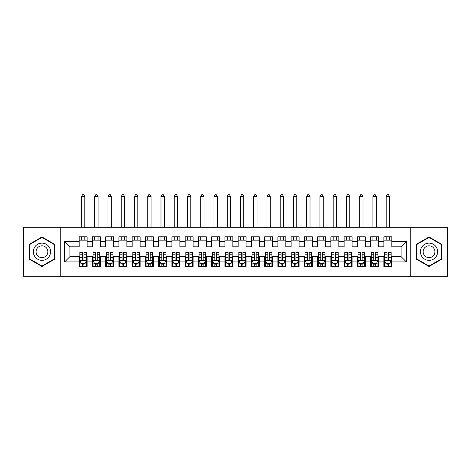 <?xml version="1.0" encoding="UTF-8"?>
<svg xmlns="http://www.w3.org/2000/svg" width="471" height="471" viewBox="0 0 471 471"><rect width="100%" height="100%" fill="white"/><g stroke="black" fill="none" stroke-linecap="round" stroke-linejoin="round"><path stroke-width="0.71" d="M410.753 276.236L447.45 276.236L447.45 227.222L410.753 227.222L410.753 276.236L60.241 276.236L60.241 227.222L23.55 227.222L23.55 276.236L60.241 276.236M410.753 227.222L60.241 227.222M64.615 261.929L64.615 241.529L79.187 241.529L79.187 246.828L69.914 246.828L69.914 256.63L64.615 261.929L79.187 261.929L79.187 266.633L87.135 266.633L87.135 261.929L92.434 261.929L92.434 266.633L100.382 266.633L100.382 261.929L105.681 261.929L105.681 266.633L113.629 266.633L113.629 261.929L118.927 261.929L118.927 266.633L126.876 266.633L126.876 261.929L132.174 261.929L132.174 266.633L140.123 266.633L140.123 261.929L145.421 261.929L145.421 266.633L153.369 266.633L153.369 261.929L158.668 261.929L158.668 266.633L166.616 266.633L166.616 261.929L171.915 261.929L171.915 266.633L179.863 266.633L179.863 261.929L185.162 261.929L185.162 266.633L193.11 266.633L193.11 261.929L198.409 261.929L198.409 266.633L206.357 266.633L206.357 261.929L211.656 261.929L211.656 266.633L219.604 266.633L219.604 261.929L224.903 261.929L224.903 266.633L232.851 266.633L232.851 261.929L238.149 261.929L238.149 266.633L246.097 266.633L246.097 261.929L251.396 261.929L251.396 266.633L259.344 266.633L259.344 261.929L264.643 261.929L264.643 266.633L272.591 266.633L272.591 261.929L277.89 261.929L277.89 266.633L285.838 266.633L285.838 261.929L291.137 261.929L291.137 266.633L299.085 266.633L299.085 261.929L304.384 261.929L304.384 266.633L312.332 266.633L312.332 261.929L317.631 261.929L317.631 266.633L325.579 266.633L325.579 261.929L330.877 261.929L330.877 266.633L338.826 266.633L338.826 261.929L344.124 261.929L344.124 266.633L352.072 266.633L352.072 261.929L357.371 261.929L357.371 266.633L365.319 266.633L365.319 261.929L370.618 261.929L370.618 266.633L378.566 266.633L378.566 261.929L383.865 261.929L383.865 266.633L391.813 266.633L391.813 256.63L401.086 256.63L401.086 246.828L391.813 246.828L391.813 241.529L406.385 241.529L406.385 261.929L391.813 261.929M391.813 241.529L391.813 236.825L383.865 236.825L383.865 241.529L378.566 241.529L378.566 236.825L370.618 236.825L370.618 241.529L365.319 241.529L365.319 236.825L357.371 236.825L357.371 241.529L352.072 241.529L352.072 236.825L344.124 236.825L344.124 241.529L338.826 241.529L338.826 236.825L330.877 236.825L330.877 241.529L325.579 241.529L325.579 236.825L317.631 236.825L317.631 241.529L312.332 241.529L312.332 236.825L304.384 236.825L304.384 241.529L299.085 241.529L299.085 236.825L291.137 236.825L291.137 241.529L285.838 241.529L285.838 236.825L277.89 236.825L277.89 241.529L272.591 241.529L272.591 236.825L264.643 236.825L264.643 241.529L259.344 241.529L259.344 236.825L251.396 236.825L251.396 241.529L246.097 241.529L246.097 236.825L238.149 236.825L238.149 241.529L232.851 241.529L232.851 236.825L224.903 236.825L224.903 241.529L219.604 241.529L219.604 236.825L211.656 236.825L211.656 241.529L206.357 241.529L206.357 236.825L198.409 236.825L198.409 241.529L193.11 241.529L193.11 236.825L185.162 236.825L185.162 241.529L179.863 241.529L179.863 236.825L171.915 236.825L171.915 241.529L166.616 241.529L166.616 236.825L158.668 236.825L158.668 241.529L153.369 241.529L153.369 236.825L145.421 236.825L145.421 241.529L140.123 241.529L140.123 236.825L132.174 236.825L132.174 241.529L126.876 241.529L126.876 236.825L118.927 236.825L118.927 241.529L113.629 241.529L113.629 236.825L105.681 236.825L105.681 241.529L100.382 241.529L100.382 236.825L92.434 236.825L92.434 241.529L87.135 241.529L87.135 236.825L79.187 236.825L79.187 241.529M378.566 261.929L378.566 256.63L383.865 256.63L383.865 261.929M406.385 241.529L401.086 246.828M365.319 261.929L365.319 256.63L370.618 256.63L370.618 261.929M383.865 241.529L383.865 246.828L378.566 246.828L378.566 241.529M352.072 261.929L352.072 256.63L357.371 256.63L357.371 261.929M370.618 241.529L370.618 246.828L365.319 246.828L365.319 241.529M338.826 261.929L338.826 256.63L344.124 256.63L344.124 261.929M357.371 241.529L357.371 246.828L352.072 246.828L352.072 241.529M325.579 261.929L325.579 256.63L330.877 256.63L330.877 261.929M344.124 241.529L344.124 246.828L338.826 246.828L338.826 241.529M312.332 261.929L312.332 256.63L317.631 256.63L317.631 261.929M330.877 241.529L330.877 246.828L325.579 246.828L325.579 241.529M299.085 261.929L299.085 256.63L304.384 256.63L304.384 261.929M317.631 241.529L317.631 246.828L312.332 246.828L312.332 241.529M285.838 261.929L285.838 256.63L291.137 256.63L291.137 261.929M304.384 241.529L304.384 246.828L299.085 246.828L299.085 241.529M272.591 261.929L272.591 256.63L277.89 256.63L277.89 261.929M291.137 241.529L291.137 246.828L285.838 246.828L285.838 241.529M259.344 261.929L259.344 256.63L264.643 256.63L264.643 261.929M277.89 241.529L277.89 246.828L272.591 246.828L272.591 241.529M246.097 261.929L246.097 256.63L251.396 256.63L251.396 261.929M264.643 241.529L264.643 246.828L259.344 246.828L259.344 241.529M232.851 261.929L232.851 256.63L238.149 256.63L238.149 261.929M251.396 241.529L251.396 246.828L246.097 246.828L246.097 241.529M219.604 261.929L219.604 256.63L224.903 256.63L224.903 261.929M238.149 241.529L238.149 246.828L232.851 246.828L232.851 241.529M206.357 261.929L206.357 256.63L211.656 256.63L211.656 261.929M224.903 241.529L224.903 246.828L219.604 246.828L219.604 241.529M193.11 261.929L193.11 256.63L198.409 256.63L198.409 261.929M211.656 241.529L211.656 246.828L206.357 246.828L206.357 241.529M179.863 261.929L179.863 256.63L185.162 256.63L185.162 261.929M198.409 241.529L198.409 246.828L193.11 246.828L193.11 241.529M166.616 261.929L166.616 256.63L171.915 256.63L171.915 261.929M185.162 241.529L185.162 246.828L179.863 246.828L179.863 241.529M153.369 261.929L153.369 256.63L158.668 256.63L158.668 261.929M171.915 241.529L171.915 246.828L166.616 246.828L166.616 241.529M140.123 261.929L140.123 256.63L145.421 256.63L145.421 261.929M158.668 241.529L158.668 246.828L153.369 246.828L153.369 241.529M126.876 261.929L126.876 256.63L132.174 256.63L132.174 261.929M145.421 241.529L145.421 246.828L140.123 246.828L140.123 241.529M113.629 261.929L113.629 256.63L118.927 256.63L118.927 261.929M132.174 241.529L132.174 246.828L126.876 246.828L126.876 241.529M100.382 261.929L100.382 256.63L105.681 256.63L105.681 261.929M118.927 241.529L118.927 246.828L113.629 246.828L113.629 241.529M87.135 261.929L87.135 256.63L92.434 256.63L92.434 261.929M105.681 241.529L105.681 246.828L100.382 246.828L100.382 241.529M69.914 256.63L79.187 256.63L79.187 261.929M92.434 241.529L92.434 246.828L87.135 246.828L87.135 241.529M383.865 240.139L391.813 240.139M370.618 240.139L378.566 240.139M357.371 240.139L365.319 240.139M344.124 240.139L352.072 240.139M330.877 240.139L338.826 240.139M317.631 240.139L325.579 240.139M304.384 240.139L312.332 240.139M291.137 240.139L299.085 240.139M277.89 240.139L285.838 240.139M264.643 240.139L272.591 240.139M251.396 240.139L259.344 240.139M238.149 240.139L246.097 240.139M224.903 240.139L232.851 240.139M211.656 240.139L219.604 240.139M198.409 240.139L206.357 240.139M185.162 240.139L193.11 240.139M171.915 240.139L179.863 240.139M158.668 240.139L166.616 240.139M145.421 240.139L153.369 240.139M132.174 240.139L140.123 240.139M118.927 240.139L126.876 240.139M105.681 240.139L113.629 240.139M92.434 240.139L100.382 240.139M79.187 240.139L87.135 240.139M79.187 263.318L79.846 263.318M86.47 263.318L87.135 263.318M92.434 263.318L93.093 263.318M99.717 263.318L100.382 263.318M105.681 263.318L106.34 263.318M112.963 263.318L113.629 263.318M118.927 263.318L119.587 263.318M126.21 263.318L126.876 263.318M132.174 263.318L132.834 263.318M139.457 263.318L140.123 263.318M145.421 263.318L146.081 263.318M152.71 263.318L153.369 263.318M158.668 263.318L159.328 263.318M165.951 263.318L166.616 263.318M171.915 263.318L172.574 263.318M179.204 263.318L179.863 263.318M185.162 263.318L185.821 263.318M192.451 263.318L193.11 263.318M198.409 263.318L199.068 263.318M205.697 263.318L206.357 263.318M211.656 263.318L212.321 263.318M218.944 263.318L219.604 263.318M224.903 263.318L225.562 263.318M232.185 263.318L232.851 263.318M238.149 263.318L238.815 263.318M245.438 263.318L246.097 263.318M251.396 263.318L252.062 263.318M258.685 263.318L259.344 263.318M264.643 263.318L265.303 263.318M271.932 263.318L272.591 263.318M277.89 263.318L278.549 263.318M285.179 263.318L285.838 263.318M291.137 263.318L291.802 263.318M298.426 263.318L299.085 263.318M304.384 263.318L305.049 263.318M311.672 263.318L312.332 263.318M317.631 263.318L318.29 263.318M324.919 263.318L325.579 263.318M330.877 263.318L331.543 263.318M338.166 263.318L338.826 263.318M344.124 263.318L344.784 263.318M351.413 263.318L352.072 263.318M357.371 263.318L358.037 263.318M364.66 263.318L365.319 263.318M370.618 263.318L371.283 263.318M377.907 263.318L378.566 263.318M383.865 263.318L384.53 263.318M391.154 263.318L391.813 263.318M64.615 241.529L69.914 246.828M401.086 256.63L406.385 261.929M54.748 244.349L41.96 236.966L29.178 244.349L29.178 259.109L41.96 266.486L54.748 259.109L54.748 244.349M416.252 244.349L416.252 259.109L429.034 266.486L441.822 259.109L441.822 244.349L429.034 236.966L416.252 244.349M82.366 264.908L83.956 264.908M81.171 263.254L85.145 263.254L86.47 260.604L86.47 252.521L83.956 252.521L83.956 254.181L86.47 254.181M86.47 260.604L86.47 266.627M81.094 263.095L79.846 263.095L79.846 252.521L82.366 252.521L82.366 259.609C82.896 260.628 83.426 260.628 83.956 259.609L83.956 254.181M79.846 263.095L79.846 266.627M79.846 260.604L81.177 263.254M83.956 263.254L83.956 266.627M82.366 266.627L82.366 263.254M82.366 263.318L83.956 263.318M84.815 240.139L84.815 236.825M84.815 227.222L84.815 196.489L81.507 196.489L81.507 227.222M81.507 240.139L81.507 236.825M82.496 194.764L83.826 194.764L84.815 196.489M82.502 194.764L81.507 196.489M95.613 264.908L97.203 264.908M94.418 263.254L98.392 263.254L99.717 260.604L99.717 252.521L97.203 252.521L97.203 254.181L99.717 254.181M99.717 260.604L99.717 266.627M94.341 263.095L93.099 263.095L93.099 252.521M93.099 263.095L93.099 266.627M93.099 260.604L94.424 263.254M97.203 263.254L97.203 266.627M95.613 266.627L95.613 263.254M93.093 252.521L95.613 252.521L95.613 259.609C96.143 260.628 96.673 260.628 97.203 259.609L97.203 254.181M95.613 263.318L97.203 263.318M98.062 240.139L98.062 236.825M98.062 227.222L98.062 196.489L94.753 196.489L94.753 227.222M94.753 240.139L94.753 236.825M95.743 194.764L97.073 194.764L98.062 196.489M95.748 194.764L94.753 196.489M108.86 264.908L110.45 264.908M107.665 263.254L111.639 263.254L112.963 260.604L112.963 252.521L110.45 252.521L110.45 254.181L112.963 254.181M112.963 260.604L112.963 266.627M107.588 263.095L106.34 263.095L106.34 252.521L108.86 252.521L108.86 259.609C109.39 260.628 109.92 260.628 110.45 259.609L110.45 254.181M106.34 263.095L106.34 266.627M106.34 260.604L107.671 263.254M110.45 263.254L110.45 266.627M108.86 266.627L108.86 263.254M108.86 263.318L110.45 263.318M111.309 240.139L111.309 236.825M111.309 227.222L111.309 196.489L108 196.489L108 227.222M108 240.139L108 236.825M108.989 194.764L110.32 194.764L111.309 196.489M108.995 194.764L108 196.489M49.42 247.422A8.613 8.613 0 0 0 37.656 244.272A8.613 8.613 0 0 0 34.507 256.036A8.613 8.613 0 0 0 46.27 259.185A8.613 8.613 0 0 0 49.42 247.422M47.071 248.782A5.893 5.893 0 0 0 39.016 246.621A5.893 5.893 0 0 0 36.856 254.676A5.893 5.893 0 0 0 44.91 256.83A5.893 5.893 0 0 0 47.071 248.782M41.96 266.027L29.579 258.879L29.579 244.579L41.966 237.425L54.348 244.579L54.348 258.879L41.96 266.027M436.493 247.422A8.613 8.613 0 0 0 424.73 244.272A8.613 8.613 0 0 0 421.58 256.036A8.613 8.613 0 0 0 433.344 259.185A8.613 8.613 0 0 0 436.493 247.422M434.144 248.782A5.893 5.893 0 0 0 426.09 246.621A5.893 5.893 0 0 0 423.929 254.676A5.893 5.893 0 0 0 431.984 256.83A5.893 5.893 0 0 0 434.144 248.782M429.034 237.425L441.421 244.579L441.421 258.879L429.034 266.027L416.652 258.879L416.652 244.579L429.04 237.425M122.107 264.908L123.696 264.908M120.912 263.254L124.886 263.254L126.21 260.604L126.21 252.521L123.696 252.521L123.696 254.181L126.21 254.181M126.21 260.604L126.21 266.627M120.835 263.095L119.587 263.095L119.587 252.521L122.107 252.521L122.107 259.609C122.637 260.628 123.166 260.628 123.696 259.609L123.696 254.181M119.587 263.095L119.587 266.627M119.587 260.604L120.917 263.254M123.696 263.254L123.696 266.627M122.107 266.627L122.107 263.254M122.107 263.318L123.696 263.318M124.556 240.139L124.556 236.825M124.556 227.222L124.556 196.489L121.247 196.489L121.247 227.222M121.247 240.139L121.247 236.825M122.236 194.764L123.567 194.764L124.556 196.489M122.242 194.764L121.247 196.489M135.354 264.908L136.943 264.908M134.158 263.254L138.133 263.254L139.457 260.604L139.457 252.521L136.943 252.521L136.943 254.181L139.457 254.181M139.457 260.604L139.457 266.627M134.082 263.095L132.834 263.095L132.834 252.521L135.354 252.521L135.354 259.609C135.883 260.628 136.413 260.628 136.943 259.609L136.943 254.181M132.834 263.095L132.834 266.627M132.834 260.604L134.164 263.254M136.943 263.254L136.943 266.627M135.354 266.627L135.354 263.254M135.354 263.318L136.943 263.318M137.803 240.139L137.803 236.825M137.803 227.222L137.803 196.489L134.494 196.489L134.494 227.222M134.494 240.139L134.494 236.825M135.483 194.764L136.814 194.764L137.803 196.489M135.489 194.764L134.494 196.489M148.601 264.908L150.19 264.908M147.405 263.254L151.379 263.254L152.675 260.669L152.704 257.731L150.19 257.731L150.19 252.521L152.71 252.521M152.71 260.604L152.71 263.095M151.462 263.095L152.704 263.095L152.704 266.627M150.19 254.181L152.704 254.181L152.704 252.521M152.71 257.731L152.71 254.181M147.329 263.095L146.081 263.095L146.081 252.521L148.601 252.521L148.601 259.609C149.13 260.628 149.66 260.628 150.19 259.609L150.19 257.731M146.081 263.095L146.081 266.627M146.081 260.604L147.411 263.254M150.19 263.254L150.19 266.627M148.601 266.627L148.601 263.254M148.601 263.318L150.19 263.318M151.05 240.139L151.05 236.825M151.05 227.222L151.05 196.489L147.741 196.489L147.741 227.222M147.741 240.139L147.741 236.825M148.73 194.764L150.061 194.764L151.05 196.489M148.736 194.764L147.741 196.489M161.847 264.908L163.437 264.908M160.652 263.254L164.626 263.254L165.957 260.604L165.957 257.731M165.951 260.604L165.951 263.095L164.709 263.095M165.957 263.095L165.957 266.627M165.957 254.181L165.957 252.521M160.576 263.095L159.328 263.095L159.328 252.521L161.847 252.521L161.847 259.609C162.377 260.628 162.907 260.628 163.437 259.609L163.437 257.731L165.951 257.731L165.951 254.181L163.437 254.181L163.437 252.521L165.951 252.521M159.328 263.095L159.328 266.627M159.328 260.604L160.658 263.254M163.437 263.254L163.437 266.627M161.847 266.627L161.847 263.254M163.437 257.731L163.437 254.181M161.847 263.318L163.437 263.318M164.297 240.139L164.297 236.825M164.297 227.222L164.297 196.489L160.988 196.489L160.988 227.222M160.988 240.139L160.988 236.825M161.977 194.764L163.307 194.764L164.297 196.489M161.983 194.764L160.988 196.489M175.094 264.908L176.684 264.908M173.899 263.254L177.873 263.254L179.204 260.604L179.204 252.521L176.684 252.521L176.684 254.181L179.198 254.181M179.204 260.604L179.204 266.627M173.823 263.095L172.574 263.095L172.574 252.521L175.094 252.521L175.094 259.609C175.624 260.628 176.154 260.628 176.684 259.609L176.684 254.181M172.574 263.095L172.574 266.627M172.574 260.604L173.905 263.254M176.684 263.254L176.684 266.627M175.094 266.627L175.094 263.254M175.094 263.318L176.684 263.318M177.543 240.139L177.543 236.825M177.543 227.222L177.543 196.489L174.235 196.489L174.235 227.222M174.235 240.139L174.235 236.825M175.224 194.764L176.554 194.764L177.543 196.489M175.23 194.764L174.235 196.489M188.341 264.908L189.931 264.908M187.146 263.254L191.12 263.254L192.451 260.604L192.451 252.521L189.931 252.521L189.931 254.181L192.445 254.181M192.451 260.604L192.451 266.627M187.069 263.095L185.821 263.095L185.821 252.521L188.341 252.521L188.341 259.609C188.871 260.628 189.401 260.628 189.931 259.609L189.931 254.181M185.821 263.095L185.821 266.627M185.821 260.604L187.152 263.254M189.931 263.254L189.931 266.627M188.341 266.627L188.341 263.254M188.341 263.318L189.931 263.318M190.79 240.139L190.79 236.825M190.79 227.222L190.79 196.489L187.482 196.489L187.482 227.222M187.482 240.139L187.482 236.825M188.471 194.764L189.801 194.764L190.79 196.489M188.477 194.764L187.482 196.489M201.588 264.908L203.178 264.908M200.393 263.254L204.367 263.254L205.697 260.604L205.697 252.521L203.178 252.521L203.178 254.181L205.692 254.181M205.697 260.604L205.697 266.627M200.316 263.095L199.068 263.095L199.068 252.521L201.588 252.521L201.588 259.609C202.118 260.628 202.648 260.628 203.178 259.609L203.178 254.181M199.068 263.095L199.068 266.627M199.068 260.604L200.399 263.254M203.178 263.254L203.178 266.627M201.588 266.627L201.588 263.254M201.588 263.318L203.178 263.318M204.037 240.139L204.037 236.825M204.037 227.222L204.037 196.489L200.728 196.489L200.728 227.222M200.728 240.139L200.728 236.825M201.718 194.764L203.048 194.764L204.037 196.489M201.723 194.764L200.728 196.489M214.835 264.908L216.425 264.908M212.321 254.181L214.835 254.181L214.835 252.521L212.321 252.521L212.321 260.604L213.646 263.254L217.614 263.254L218.944 260.604L218.944 252.521L216.425 252.521L216.425 254.181L218.944 254.181M218.944 260.604L218.944 266.627M212.321 260.604L212.321 266.627M216.425 263.254L216.425 266.627M214.835 266.627L214.835 263.254M214.835 254.181L214.835 259.609C215.365 260.628 215.895 260.628 216.425 259.609L216.425 254.181M214.835 263.318L216.425 263.318M217.284 240.139L217.284 236.825M217.284 227.222L217.284 196.489L213.975 196.489L213.975 227.222M213.975 240.139L213.975 236.825M213.975 196.489L214.97 194.764L216.295 194.764L217.284 196.489M228.082 264.908L229.671 264.908M226.887 263.254L230.861 263.254L232.185 260.604L232.185 252.521L229.671 252.521L229.671 254.181L232.185 254.181M232.185 260.604L232.185 266.627M226.81 263.095L225.562 263.095L225.562 252.521L228.082 252.521L228.082 259.609C228.612 260.628 229.141 260.628 229.671 259.609L229.671 254.181M225.562 263.095L225.562 266.627M225.562 260.604L226.892 263.254M229.671 263.254L229.671 266.627M228.082 266.627L228.082 263.254M228.082 263.318L229.671 263.318M230.531 240.139L230.531 236.825M230.531 227.222L230.531 196.489L227.222 196.489L227.222 227.222M227.222 240.139L227.222 236.825M228.211 194.764L229.542 194.764L230.531 196.489M228.217 194.764L227.222 196.489M241.329 264.908L242.918 264.908M240.133 263.254L244.108 263.254L245.438 260.604L245.438 252.521L242.918 252.521L242.918 254.181L245.438 254.181M245.438 260.604L245.438 266.627M240.057 263.095L238.815 263.095L238.815 252.521L241.329 252.521L241.329 259.609C241.858 260.628 242.388 260.628 242.918 259.609L242.918 254.181M238.815 263.095L238.815 266.627M238.815 260.604L240.139 263.254M242.918 263.254L242.918 266.627M241.329 266.627L241.329 263.254M241.329 263.318L242.918 263.318M243.778 240.139L243.778 236.825M243.778 227.222L243.778 196.489L240.469 196.489L240.469 227.222M240.469 240.139L240.469 236.825M240.469 196.489L241.464 194.764L242.789 194.764L243.778 196.489M254.575 264.908L256.165 264.908M253.38 263.254L257.354 263.254L258.685 260.604L258.685 252.521L256.165 252.521L256.165 254.181L258.685 254.181M258.685 260.604L258.685 266.627M253.304 263.095L252.062 263.095L252.062 252.521L254.575 252.521L254.575 259.609C255.105 260.628 255.635 260.628 256.165 259.609L256.165 254.181M252.062 263.095L252.062 266.627M252.062 260.604L253.386 263.254M256.165 263.254L256.165 266.627M254.575 266.627L254.575 263.254M254.575 263.318L256.165 263.318M257.025 240.139L257.025 236.825M257.025 227.222L257.025 196.489L253.716 196.489L253.716 227.222M253.716 240.139L253.716 236.825M254.705 194.764L256.036 194.764L257.025 196.489M254.711 194.764L253.716 196.489M267.822 264.908L269.412 264.908M266.627 263.254L270.601 263.254L271.932 260.604L271.932 252.521L269.412 252.521L269.412 254.181L271.932 254.181M271.932 260.604L271.932 266.627M266.551 263.095L265.303 263.095L265.303 252.521L267.822 252.521L267.822 259.609C268.352 260.628 268.882 260.628 269.412 259.609L269.412 254.181M265.303 263.095L265.303 266.627M265.303 260.604L266.633 263.254M269.412 263.254L269.412 266.627M267.822 266.627L267.822 263.254M267.822 263.318L269.412 263.318M270.272 240.139L270.272 236.825M270.272 227.222L270.272 196.489L266.963 196.489L266.963 227.222M266.963 240.139L266.963 236.825M267.952 194.764L269.282 194.764L270.272 196.489M267.958 194.764L266.963 196.489M281.069 264.908L282.659 264.908M279.874 263.254L283.848 263.254L285.179 260.604L285.179 252.521L282.659 252.521L282.659 254.181L285.173 254.181M285.179 260.604L285.179 266.627M279.798 263.095L278.549 263.095L278.549 252.521L281.069 252.521L281.069 259.609C281.599 260.628 282.129 260.628 282.659 259.609L282.659 254.181M278.549 263.095L278.549 266.627M278.549 260.604L279.88 263.254M282.659 263.254L282.659 266.627M281.069 266.627L281.069 263.254M281.069 263.318L282.659 263.318M283.518 240.139L283.518 236.825M283.518 227.222L283.518 196.489L280.21 196.489L280.21 227.222M280.21 240.139L280.21 236.825M281.199 194.764L282.529 194.764L283.518 196.489M281.205 194.764L280.21 196.489M294.316 264.908L295.906 264.908M291.802 254.181L294.316 254.181L294.316 252.521L291.802 252.521L291.802 260.604L293.127 263.254L297.095 263.254L298.426 260.604L298.426 252.521L295.906 252.521L295.906 254.181L298.426 254.181M298.426 260.604L298.426 266.627M291.802 260.604L291.802 266.627M295.906 263.254L295.906 266.627M294.316 266.627L294.316 263.254M294.316 254.181L294.316 259.609C294.846 260.628 295.376 260.628 295.906 259.609L295.906 254.181M294.316 263.318L295.906 263.318M296.765 240.139L296.765 236.825M296.765 227.222L296.765 196.489L293.457 196.489L293.457 227.222M293.457 240.139L293.457 236.825M293.457 196.489L294.452 194.764L295.776 194.764L296.765 196.489M307.563 264.908L309.153 264.908M305.049 254.181L307.563 254.181L307.563 252.521L305.049 252.521L305.049 260.604L306.374 263.254L310.342 263.254L311.672 260.604L311.672 252.521L309.153 252.521L309.153 254.181L311.672 254.181M311.672 260.604L311.672 266.627M305.049 260.604L305.049 266.627M309.153 263.254L309.153 266.627M307.563 266.627L307.563 263.254M307.563 254.181L307.563 259.609C308.093 260.628 308.623 260.628 309.153 259.609L309.153 254.181M307.563 263.318L309.153 263.318M310.012 240.139L310.012 236.825M310.012 227.222L310.012 196.489L306.703 196.489L306.703 227.222M306.703 240.139L306.703 236.825M306.703 196.489L307.698 194.764L309.023 194.764L310.012 196.489M320.81 264.908L322.399 264.908M318.29 254.181L320.81 254.181L320.81 252.521L318.29 252.521L318.29 260.604L319.621 263.254L323.589 263.254L324.919 260.604L324.919 252.521L322.399 252.521L322.399 254.181L324.919 254.181M324.919 260.604L324.919 266.627M318.29 260.604L318.29 266.627M322.399 263.254L322.399 266.627M320.81 266.627L320.81 263.254M320.81 254.181L320.81 259.609C321.34 260.628 321.87 260.628 322.399 259.609L322.399 254.181M320.81 263.318L322.399 263.318M323.259 240.139L323.259 236.825M323.259 227.222L323.259 196.489L319.95 196.489L319.95 227.222M319.95 240.139L319.95 236.825M320.939 194.764L322.27 194.764L323.259 196.489M320.945 194.764L319.95 196.489M334.057 264.908L335.646 264.908M331.543 254.181L334.057 254.181L334.057 252.521L331.543 252.521L331.543 260.604L332.867 263.254L336.836 263.254L338.166 260.604L338.166 252.521L335.646 252.521L335.646 254.181L338.166 254.181M338.166 260.604L338.166 266.627M331.543 260.604L331.543 266.627M335.646 263.254L335.646 266.627M334.057 266.627L334.057 263.254M334.057 254.181L334.057 259.609C334.587 260.628 335.117 260.628 335.646 259.609L335.646 254.181M334.057 263.318L335.646 263.318M336.506 240.139L336.506 236.825M336.506 227.222L336.506 196.489L333.197 196.489L333.197 227.222M333.197 240.139L333.197 236.825M333.197 196.489L334.192 194.764L335.517 194.764L336.506 196.489M347.304 264.908L348.893 264.908M344.784 254.181L347.304 254.181L347.304 252.521L344.784 252.521L344.784 260.604L346.114 263.254L350.083 263.254L351.413 260.604L351.413 252.521L348.893 252.521L348.893 254.181L351.413 254.181M351.413 260.604L351.413 266.627M344.784 260.604L344.784 266.627M348.893 263.254L348.893 266.627M347.304 266.627L347.304 263.254M347.304 254.181L347.304 259.609C347.833 260.628 348.363 260.628 348.893 259.609L348.893 254.181M347.304 263.318L348.893 263.318M349.753 240.139L349.753 236.825M349.753 227.222L349.753 196.489L346.444 196.489L346.444 227.222M346.444 240.139L346.444 236.825M347.433 194.764L348.764 194.764L349.753 196.489M347.439 194.764L346.444 196.489M360.55 264.908L362.14 264.908M358.037 254.181L360.55 254.181L360.55 252.521L358.037 252.521L358.037 260.604L359.361 263.254L363.329 263.254L364.66 260.604L364.66 252.521L362.14 252.521L362.14 254.181L364.66 254.181M364.66 260.604L364.66 266.627M358.037 260.604L358.037 266.627M362.14 263.254L362.14 266.627M360.55 266.627L360.55 263.254M360.55 254.181L360.55 259.609C361.08 260.628 361.61 260.628 362.14 259.609L362.14 254.181M360.55 263.318L362.14 263.318M363 240.139L363 236.825M363 227.222L363 196.489L359.691 196.489L359.691 227.222M359.691 240.139L359.691 236.825M359.691 196.489L360.686 194.764L362.011 194.764L363 196.489M373.797 264.908L375.387 264.908M371.283 254.181L373.797 254.181L373.797 252.521L371.283 252.521L371.283 260.604L372.608 263.254L376.576 263.254L377.907 260.604L377.907 252.521L375.387 252.521L375.387 254.181L377.907 254.181M377.907 260.604L377.907 266.627M371.283 260.604L371.283 266.627M375.387 263.254L375.387 266.627M373.797 266.627L373.797 263.254M373.797 254.181L373.797 259.609C374.327 260.628 374.857 260.628 375.387 259.609L375.387 254.181M373.797 263.318L375.387 263.318M376.247 240.139L376.247 236.825M376.247 227.222L376.247 196.489L372.938 196.489L372.938 227.222M372.938 240.139L372.938 236.825M373.927 194.764L375.257 194.764L376.247 196.489M373.933 194.764L372.938 196.489M387.044 264.908L388.634 264.908M384.53 254.181L387.044 254.181L387.044 252.521L384.53 252.521L384.53 260.604L385.855 263.254L389.823 263.254L391.154 260.604L391.154 252.521L388.634 252.521L388.634 254.181L391.154 254.181M391.154 260.604L391.154 266.627M384.53 260.604L384.53 266.627M388.634 263.254L388.634 266.627M387.044 266.627L387.044 263.254M387.044 254.181L387.044 259.609C387.574 260.628 388.104 260.628 388.634 259.609L388.634 254.181M387.044 263.318L388.634 263.318M389.493 240.139L389.493 236.825M389.493 227.222L389.493 196.489L386.185 196.489L386.185 227.222M386.185 240.139L386.185 236.825M386.185 196.489L387.18 194.764L388.504 194.764L389.493 196.489M79.882 260.669L86.44 260.669M86.47 263.095L85.227 263.095M79.846 254.181L82.366 254.181M83.956 257.731L86.47 257.731M79.846 257.731L82.366 257.731M82.366 264.066L83.956 264.066M93.128 260.669L99.687 260.669M99.717 263.095L98.474 263.095M93.099 254.181L95.613 254.181M97.203 257.731L99.717 257.731M93.099 257.731L95.613 257.731M95.613 264.066L97.203 264.066M106.375 260.669L112.934 260.669M112.963 263.095L111.721 263.095M106.34 254.181L108.86 254.181M110.45 257.731L112.963 257.731M106.34 257.731L108.86 257.731M108.86 264.066L110.45 264.066M119.622 260.669L126.181 260.669M126.21 263.095L124.968 263.095M119.587 254.181L122.107 254.181M123.696 257.731L126.21 257.731M119.587 257.731L122.107 257.731M122.107 264.066L123.696 264.066M132.869 260.669L139.428 260.669M139.457 263.095L138.215 263.095M132.834 254.181L135.354 254.181M136.943 257.731L139.457 257.731M132.834 257.731L135.354 257.731M135.354 264.066L136.943 264.066M146.116 260.669L152.675 260.669M146.081 254.181L148.601 254.181M146.081 257.731L148.601 257.731M148.601 264.066L150.19 264.066M159.363 260.669L165.922 260.669M159.328 254.181L161.847 254.181M159.328 257.731L161.847 257.731M161.847 264.066L163.437 264.066M172.61 260.669L179.168 260.669M179.198 263.095L177.956 263.095M172.574 254.181L175.094 254.181M176.684 257.731L179.198 257.731M172.574 257.731L175.094 257.731M175.094 264.066L176.684 264.066M185.857 260.669L192.415 260.669M192.445 263.095L191.202 263.095M185.821 254.181L188.341 254.181M189.931 257.731L192.445 257.731M185.821 257.731L188.341 257.731M188.341 264.066L189.931 264.066M199.103 260.669L205.662 260.669M205.692 263.095L204.449 263.095M199.068 254.181L201.588 254.181M203.178 257.731L205.692 257.731M199.068 257.731L201.588 257.731M201.588 264.066L203.178 264.066M212.35 260.669L218.909 260.669M218.944 263.095L217.696 263.095M213.563 263.095L212.321 263.095M216.425 257.731L218.944 257.731M212.321 257.731L214.835 257.731M214.835 264.066L216.425 264.066M225.597 260.669L232.156 260.669M232.185 263.095L230.943 263.095M225.562 254.181L228.082 254.181M229.671 257.731L232.185 257.731M225.562 257.731L228.082 257.731M228.082 264.066L229.671 264.066M238.844 260.669L245.403 260.669M245.438 263.095L244.19 263.095M238.815 254.181L241.329 254.181M242.918 257.731L245.438 257.731M238.815 257.731L241.329 257.731M241.329 264.066L242.918 264.066M252.091 260.669L258.65 260.669M258.685 263.095L257.437 263.095M252.062 254.181L254.575 254.181M256.165 257.731L258.685 257.731M252.062 257.731L254.575 257.731M254.575 264.066L256.165 264.066M265.338 260.669L271.897 260.669M271.932 263.095L270.684 263.095M265.303 254.181L267.822 254.181M269.412 257.731L271.932 257.731M265.303 257.731L267.822 257.731M267.822 264.066L269.412 264.066M278.585 260.669L285.143 260.669M285.173 263.095L283.931 263.095M278.549 254.181L281.069 254.181M282.659 257.731L285.173 257.731M278.549 257.731L281.069 257.731M281.069 264.066L282.659 264.066M291.832 260.669L298.39 260.669M298.426 263.095L297.177 263.095M293.044 263.095L291.802 263.095M295.906 257.731L298.426 257.731M291.802 257.731L294.316 257.731M294.316 264.066L295.906 264.066M305.078 260.669L311.637 260.669M311.672 263.095L310.424 263.095M306.291 263.095L305.049 263.095M309.153 257.731L311.672 257.731M305.049 257.731L307.563 257.731M307.563 264.066L309.153 264.066M318.325 260.669L324.884 260.669M324.919 263.095L323.671 263.095M319.538 263.095L318.29 263.095M322.399 257.731L324.919 257.731M318.29 257.731L320.81 257.731M320.81 264.066L322.399 264.066M331.572 260.669L338.131 260.669M338.166 263.095L336.918 263.095M332.785 263.095L331.543 263.095M335.646 257.731L338.166 257.731M331.543 257.731L334.057 257.731M334.057 264.066L335.646 264.066M344.819 260.669L351.378 260.669M351.413 263.095L350.165 263.095M346.032 263.095L344.784 263.095M348.893 257.731L351.413 257.731M344.784 257.731L347.304 257.731M347.304 264.066L348.893 264.066M358.066 260.669L364.625 260.669M364.66 263.095L363.412 263.095M359.279 263.095L358.037 263.095M362.14 257.731L364.66 257.731M358.037 257.731L360.55 257.731M360.55 264.066L362.14 264.066M371.313 260.669L377.872 260.669M377.907 263.095L376.659 263.095M372.526 263.095L371.283 263.095M375.387 257.731L377.907 257.731M371.283 257.731L373.797 257.731M373.797 264.066L375.387 264.066M384.56 260.669L391.118 260.669M391.154 263.095L389.906 263.095M385.773 263.095L384.53 263.095M388.634 257.731L391.154 257.731M384.53 257.731L387.044 257.731M387.044 264.066L388.634 264.066"/></g></svg>
